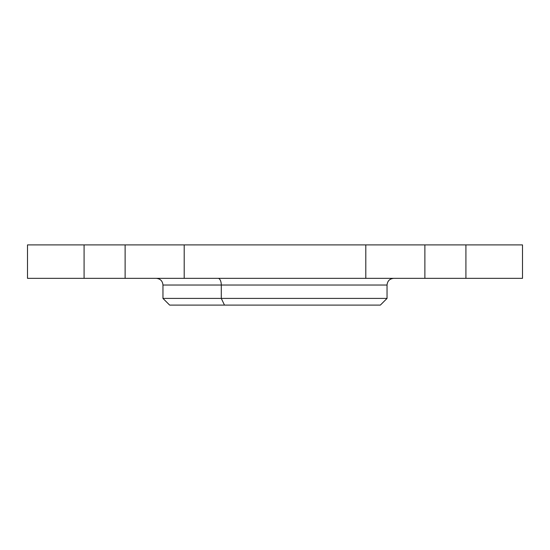 <?xml version="1.0" encoding="UTF-8"?>
<svg xmlns="http://www.w3.org/2000/svg" width="550" height="550" viewBox="0 0 550 550"><rect width="100%" height="100%" fill="white"/><g stroke="black" fill="none" stroke-linecap="round" stroke-linejoin="round"><path stroke-width="0.82" d="M522.033 244.901L27.968 244.901M434.899 244.901L424.882 244.901L424.882 278.341L184.202 278.341L184.202 244.901L365.798 244.901L365.798 278.341L365.798 244.901L465.912 244.901L465.912 278.341L424.882 278.341L424.882 244.901M342.788 244.901L331.925 244.901M27.5 244.901L84.088 244.901L84.088 278.341L27.5 278.341L27.5 244.901M251.591 278.341L218.075 278.341A6.689 3.204 -90 0 1 221.286 285.031L387.042 285.031L387.042 298.409L221.286 298.409L221.286 285.031L162.958 285.031L221.286 285.031L221.286 298.409L387.042 298.409L380.353 305.099L224.489 305.099L221.286 298.409L162.958 298.409L221.286 298.409L224.489 305.099L375.341 305.099M224.489 305.099L169.647 305.099L162.958 298.409L162.958 285.031C162.559 280.974 160.332 278.74 156.269 278.341M125.118 244.901L125.118 278.341L84.088 278.341L84.088 244.901L184.202 244.901L184.202 278.341L125.118 278.341L125.118 244.901M522.5 278.341L465.912 278.341L465.912 244.901L522.5 244.901L522.5 278.341M27.968 278.341L522.033 278.341M116.38 278.341L125.118 278.341M342.788 278.341L298.409 278.341M393.731 278.341C389.668 278.74 387.441 280.974 387.042 285.031L221.286 285.031A6.689 3.204 90 0 0 218.075 278.341"/></g></svg>
